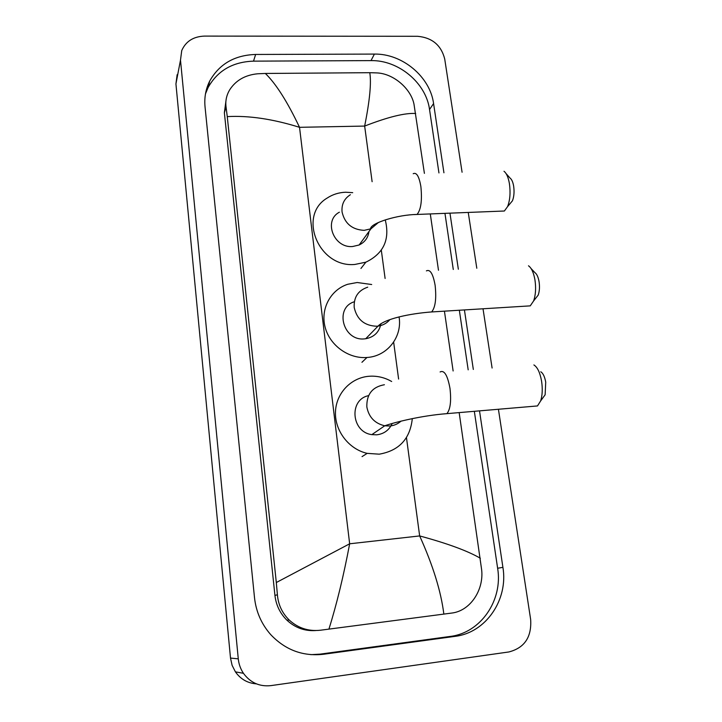 <?xml version="1.0" encoding="UTF-8"?>
<svg xmlns="http://www.w3.org/2000/svg" width="722" height="722" viewBox="0 0 722 722"><rect width="100%" height="100%" fill="white"/><g stroke="black" fill="none" stroke-linecap="round" stroke-linejoin="round"><path stroke-width="1.08" d="M256.409 683.86C247.628 683.202 240.625 679.203 235.417 671.866L232.105 665.323L230.508 658.076L175.933 83.914L177.143 74.691M498.415 409.257L530.652 619.485C531.789 637.084 524.515 647.914 508.839 651.966L270.822 685.629C259.46 686.793 250.335 682.678 243.431 673.292C240.534 668.96 238.811 664.141 238.278 658.843L180.491 60.116L181.736 50.558C185.798 41.362 193.37 36.533 204.452 36.1L417.587 36.29C432.162 37.661 441.205 45.224 444.716 58.996L462.08 172.233M468.244 212.439L476.8 268.25M483.018 308.781L492.097 368.03M443.931 172.784L433.579 103.544C430.095 76.776 402.28 53.509 374.402 54.087L255.642 54.457C234.578 55.152 219.262 64.032 209.696 81.09C205.725 89.059 204.173 97.641 205.039 106.829L254.496 597.581C256.039 611.733 261.454 624.079 270.723 634.62C285.298 649.971 302.825 656.524 323.294 654.294L454.968 636.371C486.068 632.77 508.423 599.513 502.909 567.348L479.516 410.872M473.325 369.447L464.427 309.928M458.344 269.216L449.959 213.161M310.812 654.655L320.036 654.141L450.149 636.443C480.897 632.887 503.044 600.045 497.629 568.259L474.336 411.314M438.949 172.937L429.536 109.509C426.115 83.012 398.607 59.998 371.018 60.612L253.512 61.144C232.683 61.866 217.539 70.684 208.071 87.579L205.481 93.851M468.181 369.835L459.336 310.243M453.281 269.477L444.951 213.351M226.221 98.896L224.371 112.731L274.929 595.379C276.066 605.135 280.064 613.411 286.932 620.189C295.199 627.842 304.828 631.29 315.821 630.541M415.692 113.489C405.033 112.803 388.021 116.991 364.655 126.07C369.754 100.62 371.46 82.822 369.781 72.696L376.83 72.904C393.661 73.545 411.053 88.86 414.004 104.257L424.401 173.37M430.294 213.938L438.48 270.254M444.427 311.164L453.127 370.973M459.174 412.605L481.673 569.956C483.902 590.289 470.058 611.092 451.548 613.086L320.451 630.225C308.484 631.524 298.051 628.113 289.152 619.972C282.167 613.086 278.25 604.702 277.401 594.811L276.309 582.528L349.656 543.792C343.636 575.759 336.723 604.206 328.916 629.133M369.781 72.696L265.344 73.454C275.975 83.734 287.374 101.685 299.531 127.316C272.817 118.995 248.729 115.421 227.259 116.612L276.309 582.528M227.259 116.612L226.058 106.973C225.273 101.125 226.428 95.484 229.542 90.051C235.688 80.422 245.074 74.998 257.7 73.779L265.344 73.454M443.849 614.106C441.016 591.354 432.947 565.299 419.653 535.932C447.441 543.449 467.675 550.895 480.347 558.25M531.112 268.593L534.894 272.609C536.834 273.99 538.215 276.986 539.054 281.607C539.821 286.787 539.533 291.291 538.188 295.108L535.462 298.583M526.528 306.101L530.246 305.866L533.603 300.948C535.688 295 536.13 287.952 534.939 279.811C533.63 272.582 531.482 267.907 528.486 265.795M354.322 301.76C334.169 307.825 343.103 341.289 364.42 338.88L365.702 338.744C374.222 337.102 379.303 332.066 380.954 323.646M399.076 316.958C402.47 336.822 387.326 356.352 366.975 357.48L366.812 357.498C348.383 358.915 329.593 345.197 325.062 326.958C320.36 308.754 330.667 289.757 347.76 284.269L357.182 282.51L371.686 284.522M506.122 173.65L510.156 178.172C511.772 179.408 512.927 182.052 513.64 186.077C514.434 191.754 514.037 196.655 512.458 200.788L509.858 203.884M501.095 211.14L504.371 211.014L507.584 206.609C510.039 200.174 510.644 192.503 509.407 183.596C508.297 177.287 506.492 173.172 504.001 171.276M339.385 212.196C323.167 220.58 333.699 248.305 352.571 246.527L359.132 244.993C364.827 242.249 368.103 237.764 368.96 231.545M385.241 219.885C390.124 239.451 383.662 253.548 365.864 262.176L354.872 264.451C318.664 268.015 297.283 215.535 327.247 198.008C332.707 194.426 338.826 192.503 345.603 192.232L352.706 192.657M540.778 371.785C543.079 373.247 544.731 376.703 545.724 382.164L545.128 394.799L542.484 398.4M533.531 406.269L537.502 405.935L540.652 400.9C542.403 395.376 542.709 388.779 541.572 381.117C540.011 372.57 537.457 367.173 533.901 364.935M368.572 395.656C348.717 399.492 351.271 432.18 371.848 434.626L376.731 434.825C383.951 433.922 389.086 430.177 392.136 423.606M412.307 418.579C410.159 438.841 399.131 450.708 379.221 454.174L367.191 453.362C348.834 449.255 334.728 430.817 335.468 412.009C336.046 393.192 351.091 377.525 369.222 376.252L371.433 376.153C378.581 376.09 385.322 377.868 391.667 381.496M372.119 181.7L364.655 126.07L299.531 127.316L349.656 543.792L419.653 535.932L406.459 437.595M398.607 379.059L393.643 342.111M385.106 278.475L381.315 250.182M238.278 658.843L230.508 658.076M180.491 60.116L175.933 83.914M320.036 654.141L323.294 654.294M253.512 61.144L255.642 54.457M371.018 60.612L374.402 54.087M429.536 109.509L433.579 103.544M497.629 568.259L502.909 567.348M450.149 636.443L454.968 636.371M274.929 595.379L277.401 594.811M224.371 112.731L226.058 106.973M367.715 287.175C358.157 290.415 353.654 297.193 354.204 307.518C356.975 319.548 364.484 325.784 376.731 326.236L378.057 326.1C382.85 325.405 386.766 323.266 389.817 319.702M426.395 270.885C430.15 269.008 433.065 273.837 435.131 285.37C436.539 298.538 435.384 307.401 431.657 311.949L428.669 312.166M350.369 194.723C344.186 198.676 341.416 204.425 342.066 211.961C344.746 223.558 352.11 229.686 364.159 230.354L370.964 228.793L378.463 222.457M413.201 173.713C416.549 172.089 419.103 176.367 420.872 186.529C422.271 200.364 420.989 209.678 417.045 214.452L414.365 214.578M384.402 384.736C372.353 386.902 366.505 394.302 366.839 406.946C368.798 417.154 374.763 423.435 384.736 425.79L389.817 426.007C394.14 425.583 397.885 423.949 401.062 421.097M440.104 371.956C444.283 369.826 447.577 375.305 449.986 388.391C451.403 400.9 450.375 409.32 446.918 413.643L443.66 413.95M243.431 673.292L235.417 671.866M208.071 87.579L209.696 81.09M286.932 620.189L289.152 619.972M538.188 295.108L533.603 300.948M365.702 338.744L378.057 326.1C384.691 318.907 409.654 313.547 431.657 311.949L530.246 305.866M366.975 357.48L361.939 362.3M512.458 200.788L507.584 206.609M359.132 244.993L370.964 228.793L370.621 228.405C371.379 222.963 397.452 214.687 417.045 214.452L504.371 211.014M365.864 262.176L360.946 268.467M545.128 394.799L540.652 400.9M371.848 434.626L384.736 425.79C395.078 422.199 421.323 415.61 446.918 413.643L537.502 405.935M367.191 453.362L362.038 456.629"/></g></svg>
